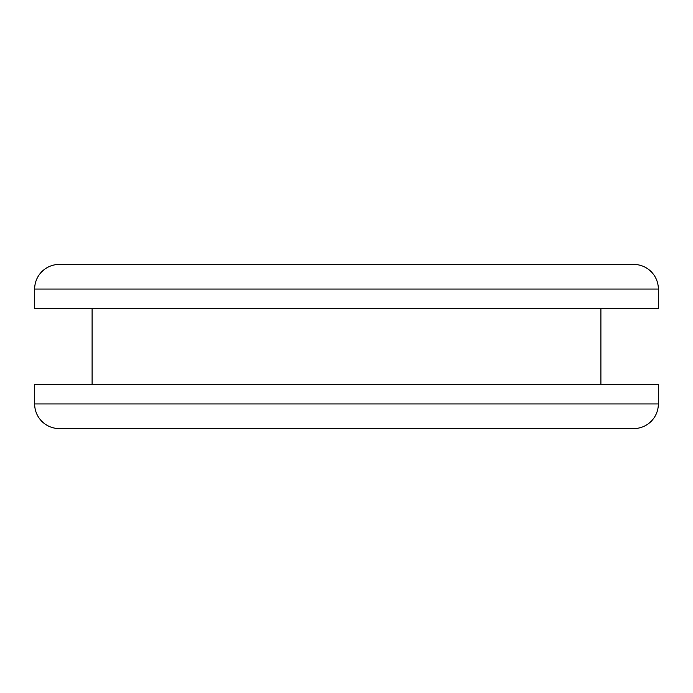 <?xml version="1.0" encoding="UTF-8"?>
<svg xmlns="http://www.w3.org/2000/svg" width="693" height="693" viewBox="0 0 693 693"><rect width="100%" height="100%" fill="white"/><g stroke="black" fill="none" stroke-linecap="round" stroke-linejoin="round"><path stroke-width="1.04" d="M34.65 289.05L658.35 289.05A24.619 24.619 0 0 0 633.731 264.431L59.269 264.431A24.619 24.619 0 0 0 34.65 289.05L34.65 308.749L658.35 308.749L658.35 289.05L34.65 289.05A24.619 24.619 0 0 1 59.269 264.431L633.731 264.431A24.619 24.619 0 0 1 658.35 289.05L658.35 308.749L34.65 308.749L34.65 289.05M92.1 308.749L92.1 384.251L92.1 308.749M600.9 384.251L600.9 308.749L600.9 384.251M34.65 384.251L34.65 403.95L658.35 403.95L658.35 384.251L34.65 384.251L34.65 403.95A24.619 24.619 0 0 0 59.269 428.569L633.731 428.569A24.619 24.619 0 0 0 658.35 403.95L34.65 403.95A24.619 24.619 0 0 0 59.269 428.569L633.731 428.569A24.619 24.619 0 0 0 658.35 403.95L658.35 384.251L34.65 384.251"/></g></svg>
